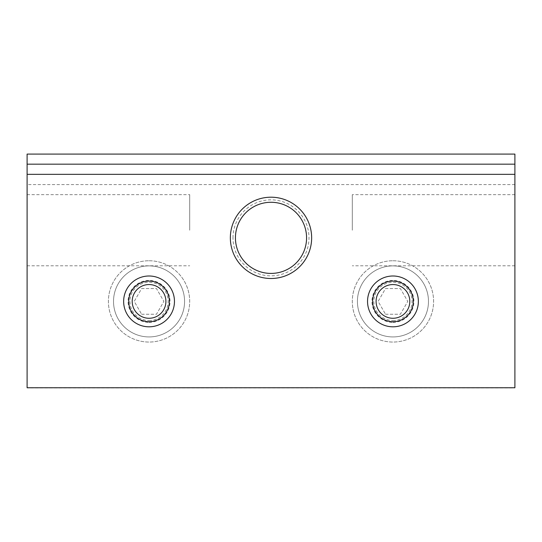 <?xml version="1.0" encoding="UTF-8"?>
<svg xmlns="http://www.w3.org/2000/svg" width="542" height="542" viewBox="0 0 542 542"><rect width="100%" height="100%" fill="white"/><g stroke="black" fill="none" stroke-linecap="round" stroke-linejoin="round"><path stroke-width="0.41" stroke-dasharray="2.71 2.03" d="M235.431 237.85A35.569 35.569 0 0 0 288.784 268.656A35.569 35.569 0 0 0 288.784 207.044A35.569 35.569 0 0 0 235.431 237.85M232.992 237.85A38.008 38.008 0 0 1 290.004 204.937A38.008 38.008 0 0 1 290.004 270.763A38.008 38.008 0 0 1 232.992 237.85M27.1 164.172L27.1 387.747L27.1 164.172L514.9 164.172L514.9 387.747L514.9 164.172M27.1 387.747L514.9 387.747M372.625 301.406A20.325 20.325 0 0 0 403.113 319.008A20.325 20.325 0 0 0 403.113 283.805A20.325 20.325 0 0 0 372.625 301.406M128.725 301.406A20.325 20.325 0 0 0 159.213 319.008A20.325 20.325 0 0 0 159.213 283.805A20.325 20.325 0 0 0 128.725 301.406M189.7 230.228L189.7 194.659L189.7 230.228M27.1 230.228L27.1 194.659L27.1 230.228M352.3 230.228L352.3 194.659L352.3 230.228M514.9 230.228L514.9 194.659L514.9 230.228M27.1 174.334L514.9 174.334M392.95 260.756A40.65 40.65 0 0 1 428.153 321.731A40.65 40.65 0 0 1 357.747 321.731A40.65 40.65 0 0 1 392.95 260.756A40.65 40.65 0 0 0 357.747 321.731A40.65 40.65 0 0 0 428.153 321.731A40.65 40.65 0 0 0 392.95 260.756M392.95 321.731A20.325 20.325 0 0 1 375.349 291.244A20.325 20.325 0 0 1 410.551 291.244A20.325 20.325 0 0 1 392.95 321.731A20.325 20.325 0 0 1 375.349 291.244A20.325 20.325 0 0 1 410.551 291.244A20.325 20.325 0 0 1 392.95 321.731A20.325 20.325 0 0 1 375.349 291.244A20.325 20.325 0 0 1 410.551 291.244A20.325 20.325 0 0 1 392.95 321.731A20.325 20.325 0 0 0 410.551 291.244A20.325 20.325 0 0 0 375.349 291.244A20.325 20.325 0 0 0 392.95 321.731M149.05 260.756A40.65 40.65 0 0 1 184.253 321.731A40.65 40.65 0 0 1 113.847 321.731A40.65 40.65 0 0 1 149.05 260.756A40.65 40.65 0 0 0 113.847 321.731A40.65 40.65 0 0 0 184.253 321.731A40.65 40.65 0 0 0 149.05 260.756M149.05 321.731A20.325 20.325 0 0 1 131.449 291.244A20.325 20.325 0 0 1 166.651 291.244A20.325 20.325 0 0 1 149.05 321.731A20.325 20.325 0 0 1 131.449 291.244A20.325 20.325 0 0 1 166.651 291.244A20.325 20.325 0 0 1 149.05 321.731A20.325 20.325 0 0 1 131.449 291.244A20.325 20.325 0 0 1 166.651 291.244A20.325 20.325 0 0 1 149.05 321.731A20.325 20.325 0 0 0 166.651 291.244A20.325 20.325 0 0 0 131.449 291.244A20.325 20.325 0 0 0 149.05 321.731M514.9 184.578L514.9 154.091L27.1 154.091L27.1 184.578L514.9 184.578L514.9 387.909L27.1 387.909L27.1 184.578M149.05 336.934A35.528 35.528 0 0 0 179.815 283.642A35.528 35.528 0 0 0 118.285 283.642A35.528 35.528 0 0 0 149.05 336.934A35.528 35.528 0 0 1 118.285 283.642A35.528 35.528 0 0 1 179.815 283.642A35.528 35.528 0 0 1 149.05 336.934M141.631 314.252L156.469 314.252L163.88 301.406L156.469 288.561L141.631 288.561L134.22 301.406L141.631 314.252L134.22 301.406L141.631 288.561L156.469 288.561L163.88 301.406L156.469 314.252L141.631 314.252M392.95 336.934A35.528 35.528 0 0 0 423.715 283.642A35.528 35.528 0 0 0 362.185 283.642A35.528 35.528 0 0 0 392.95 336.934A35.528 35.528 0 0 1 362.185 283.642A35.528 35.528 0 0 1 423.715 283.642A35.528 35.528 0 0 1 392.95 336.934M385.531 314.252L400.369 314.252L407.78 301.406L400.369 288.561L385.531 288.561L378.12 301.406L385.531 314.252L378.12 301.406L385.531 288.561L400.369 288.561L407.78 301.406L400.369 314.252L385.531 314.252M149.05 322.368A20.962 20.962 0 0 0 167.207 290.925A20.962 20.962 0 0 0 130.893 290.925A20.962 20.962 0 0 0 149.05 322.368M149.05 320.512A19.105 19.105 0 0 0 165.595 291.853A19.105 19.105 0 0 0 132.505 291.853A19.105 19.105 0 0 0 149.05 320.512M392.95 322.368A20.962 20.962 0 0 0 411.107 290.925A20.962 20.962 0 0 0 374.793 290.925A20.962 20.962 0 0 0 392.95 322.368M392.95 320.512A19.105 19.105 0 0 0 409.495 291.853A19.105 19.105 0 0 0 376.405 291.853A19.105 19.105 0 0 0 392.95 320.512M27.1 265.797L189.7 265.797M27.1 194.659L189.7 194.659M514.9 194.659L352.3 194.659M514.9 265.797L352.3 265.797"/><path stroke-width="0.81" d="M235.431 237.85A35.569 35.569 0 0 1 288.784 207.044A35.569 35.569 0 0 1 288.784 268.656A35.569 35.569 0 0 1 235.431 237.85M230.35 237.85A40.65 40.65 0 0 0 291.325 273.053A40.65 40.65 0 0 0 291.325 202.647A40.65 40.65 0 0 0 230.35 237.85M27.1 174.334L27.1 387.747L514.9 387.747L514.9 174.334L27.1 174.334L27.1 164.172L514.9 164.172L514.9 174.334M123.644 301.406A25.406 25.406 0 0 0 161.753 323.411A25.406 25.406 0 0 0 161.753 279.401A25.406 25.406 0 0 0 123.644 301.406M367.544 301.406A25.406 25.406 0 0 0 405.653 323.411A25.406 25.406 0 0 0 405.653 279.401A25.406 25.406 0 0 0 367.544 301.406M128.725 301.406A20.325 20.325 0 0 1 159.213 283.805A20.325 20.325 0 0 1 159.213 319.008A20.325 20.325 0 0 1 128.725 301.406M372.625 301.406A20.325 20.325 0 0 1 403.113 283.805A20.325 20.325 0 0 1 403.113 319.008A20.325 20.325 0 0 1 372.625 301.406M27.1 387.747L514.9 387.747M514.9 164.172L514.9 154.091L27.1 154.091L27.1 164.172M149.05 318.269A16.863 16.863 0 0 1 134.45 292.978A16.863 16.863 0 0 1 163.65 292.978A16.863 16.863 0 0 1 149.05 318.269M392.95 318.269A16.863 16.863 0 0 1 378.35 292.978A16.863 16.863 0 0 1 407.55 292.978A16.863 16.863 0 0 1 392.95 318.269"/></g></svg>

